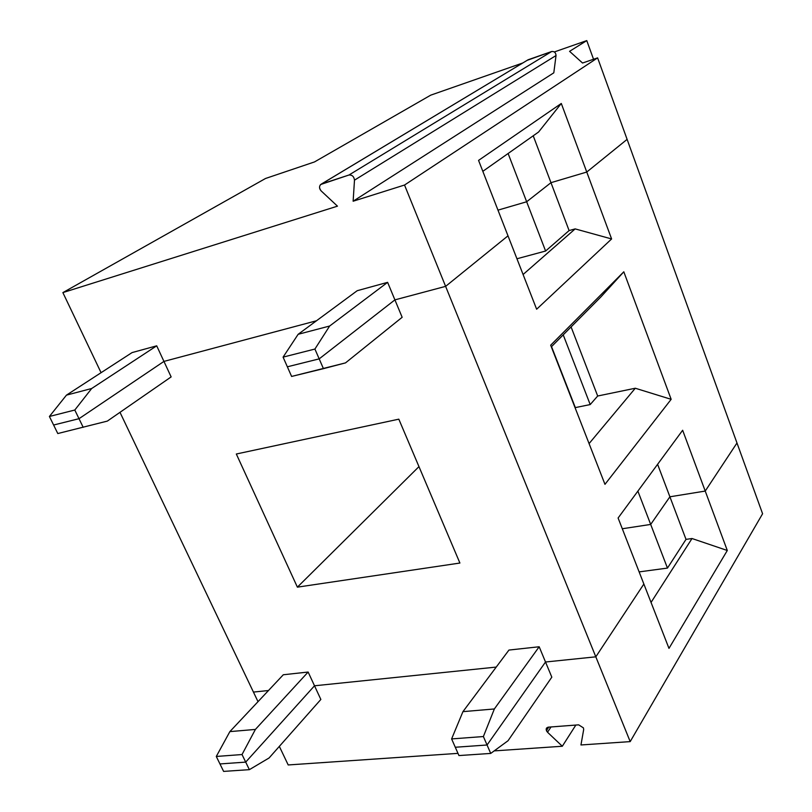 <?xml version="1.0" encoding="UTF-8"?>
<svg xmlns="http://www.w3.org/2000/svg" width="812" height="812" viewBox="0 0 812 812"><rect width="100%" height="100%" fill="white"/><g stroke="black" fill="none" stroke-linecap="round" stroke-linejoin="round"><path stroke-width="1.22" d="M482.835 171.322L538.6 132.001L561.295 103.469L478.562 160.39L507.997 235.835L478.562 160.39L561.295 103.469L538.6 132.001L482.835 171.322M527.181 60.332L551.663 51.521L528.125 59.763L321.542 183.989C319.045 185.633 318.923 187.958 321.176 190.942L337.467 206.157L321.176 190.942C319.228 188.8 319.025 186.669 320.578 184.537L348.967 175.016L551.663 51.521C554.352 51.257 555.804 52.597 556.027 55.541C555.804 52.597 554.352 51.257 551.663 51.521L348.967 175.016C352.164 174.824 354.002 176.529 354.489 180.152L556.027 55.541L553.804 72.826L353.129 201.224L404.528 185.034L445.615 286.362L394.906 299.872L319.187 358.874L287.357 366.801L283.083 357.128L298.146 334.3L357.229 290.696L387.618 282.343L394.906 299.872L387.618 282.343L329.642 326.028L387.618 282.343L357.229 290.696L298.146 334.3L329.642 326.028L314.914 349.048L319.187 358.874L314.914 349.048L283.083 357.128L314.914 349.048L329.642 326.028L298.146 334.3L283.083 357.128L287.357 366.801L319.187 358.874L394.906 299.872L445.615 286.362L404.528 185.034L597.612 57.875L627.108 139.37L586.761 172.042L550.972 182.68L526.663 201.762L497.979 210.146L526.663 201.762L508.109 153.498L526.663 201.762L550.972 182.68L533.22 135.787L550.972 182.68L586.761 172.042L561.295 103.469L586.761 172.042L627.108 139.37L597.612 57.875L582.539 63.021L569.577 51.329L586.771 40.6L569.577 51.329L582.539 63.021L597.612 57.875L404.528 185.034L353.129 201.224L354.489 180.152C354.002 176.529 352.164 174.824 348.967 175.016L321.542 183.989L528.125 59.763L321.41 184.03M91.675 388.512L66.462 395.129L49.41 416.475L74.795 410.03L91.675 388.512L156.706 345.821L132.072 352.591L66.462 395.129L91.675 388.512L74.795 410.03L49.41 416.475L53.612 425.021L79.008 418.698L74.795 410.03L79.008 418.698L163.943 361.411L156.706 345.821L91.675 388.512M49.41 416.475L66.462 395.129L132.072 352.591L156.706 345.821L163.943 361.411L316.487 320.77L163.943 361.411L79.008 418.698L53.612 425.021L49.41 416.475M265.514 178.488L314.498 161.933L430.725 95.156L522.705 63.001L430.725 95.156L314.498 161.933L265.514 178.488L62.879 292.604L265.514 178.488M101.074 372.688L62.879 292.604L101.074 372.688M337.467 206.157L62.879 292.604L337.467 206.157M593.542 59.266L586.771 40.6L593.542 59.266M554.383 51.927L586.771 40.6L554.383 51.927M353.129 201.224L553.804 72.826L556.027 55.541L354.489 180.152L353.129 201.224M445.615 286.362L507.997 235.835L445.615 286.362L630.193 741.61L580.956 744.969L583.676 729.572L583.442 727.887L578.662 724.842L548.344 727.156L546.476 728.151L546.395 730.668L548.729 727.126L546.395 730.668L547.521 732.251L551.023 726.953L547.521 732.251L546.131 729.277L546.588 728.009L548.009 727.197L578.662 724.842L583.442 727.887L583.676 729.572L580.956 744.969L630.193 741.61L762.59 513.752L630.193 741.61L595.815 656.827L545.512 662.003L487.058 745L490.722 753.424L508.028 740.747L551.815 677.157L508.028 740.747L490.722 753.424L487.058 745L455.288 747.253L458.953 755.566L490.722 753.424L458.953 755.566L455.288 747.253L487.058 745L545.512 662.003L551.815 677.157L545.512 662.003L595.815 656.827L643.865 584.031L668.976 648.382L727.298 550.485L705.232 491.067L669.9 496.792L686.018 539.381L692.007 538.518L727.298 550.485L692.007 538.518L651.051 602.423L692.007 538.518L686.018 539.381L667.464 568.085L650.686 524.43L622.296 528.754L650.686 524.43L667.464 568.085L639.135 571.892L667.464 568.085L686.018 539.381L669.9 496.792L650.686 524.43L669.9 496.792L705.232 491.067L727.298 550.485L668.976 648.382L643.865 584.031L595.815 656.827L643.865 584.031L618.105 518.005L682.648 430.258L705.232 491.067L736.981 442.987L762.59 513.752L736.981 442.987L705.232 491.067L736.981 442.987L627.108 139.37L586.761 172.042L550.972 182.68L569.1 230.567L545.603 251.03L516.95 258.764L545.603 251.03L526.663 201.762L497.979 210.146L526.663 201.762L550.972 182.68L586.761 172.042L611.609 238.951L575.16 228.893L523.09 274.507L575.16 228.893L569.1 230.567L575.16 228.893L611.609 238.951L586.761 172.042L627.108 139.37L736.981 442.987L705.232 491.067L682.648 430.258L618.105 518.005L643.865 584.031L595.815 656.827L445.615 286.362L394.906 299.872L402.153 317.289L345.506 362.893L402.153 317.289L394.906 299.872L319.187 358.874L287.357 366.801L291.609 376.443L323.45 368.668L319.187 358.874L323.45 368.668L345.506 362.893L291.609 376.443L287.357 366.801L319.187 358.874L394.906 299.872L445.615 286.362L507.997 235.835L445.615 286.362M288.199 764.955L279.338 746.39L288.199 764.955L457.988 753.363L288.199 764.955M258.013 701.669L253.435 692.078L258.013 701.669M575.84 725.055L562.32 746.248L494.173 750.897L562.32 746.248L547.521 732.251L562.32 746.248L575.84 725.055M320.852 699.457L269.097 757.961L320.852 699.457L314.508 685.785L245.701 762.113L249.365 769.664L269.097 757.961L249.365 769.664L245.701 762.113L219.961 763.94L223.615 771.4L249.365 769.664L223.615 771.4L219.961 763.94L245.701 762.113L314.508 685.785L320.852 699.457M496.233 667.078L314.508 685.785L496.233 667.078L314.508 685.785L308.134 672.042L283.297 674.762L229.867 731.612L255.394 729.43L308.134 672.042L255.394 729.43L242.027 754.541L245.701 762.113L314.508 685.785L496.233 667.078M268.478 690.525L253.435 692.078L268.478 690.525M451.614 738.92L462.941 711.647L508.941 650.067L462.941 711.647L494.356 708.957L539.178 646.758L508.941 650.067L539.178 646.758L545.512 662.003L595.815 656.827L545.512 662.003L487.058 745L455.288 747.253L451.614 738.92L455.288 747.253L487.058 745L483.384 736.545L451.614 738.92L483.384 736.545L494.356 708.957L462.941 711.647L451.614 738.92M536.641 309.23L611.609 238.951L536.641 309.23L507.997 235.835L536.641 309.23M171.139 376.91L107.326 421.103L57.794 433.547L53.612 425.021L57.794 433.547L107.326 421.103L171.139 376.91L163.943 361.411L171.139 376.91M671.159 399.321L604.97 484.338L550.678 345.191L623.809 271.797L671.159 399.321L635.288 388.237L589.076 443.596L635.288 388.237L671.159 399.321L623.809 271.797L550.678 345.191L604.97 484.338L671.159 399.321M236.322 454.009L297.385 587.157L418.962 466.626L297.385 587.157L459.907 563.041L398.814 419.165L236.322 454.009L398.814 419.165L459.907 563.041L297.385 587.157L236.322 454.009M597.683 396.012L571.09 326.931L597.683 396.012L635.288 388.237L597.683 396.012L590.202 404.569L597.683 396.012M563.223 334.859L590.202 404.569L563.223 334.859M551.531 346.622L575.332 407.604L590.202 404.569L575.332 407.604L551.531 346.622M551.318 346.836L600.85 296.969L623.809 271.797L600.85 296.969L551.318 346.836M216.286 756.459L229.867 731.612L283.297 674.762L308.134 672.042L314.508 685.785L245.701 762.113L219.961 763.94L216.286 756.459L242.027 754.541L255.394 729.43L229.867 731.612L216.286 756.459L219.961 763.94L245.701 762.113L242.027 754.541L216.286 756.459M316.487 320.77L163.943 361.411L79.008 418.698L83.2 427.345L79.008 418.698L53.612 425.021L79.008 418.698L163.943 361.411L316.487 320.77M119.993 412.334L253.435 692.078L119.993 412.334M669.9 496.792L705.232 491.067L669.9 496.792L650.686 524.43L622.296 528.754L650.686 524.43L637.877 491.118L650.686 524.43L669.9 496.792L657.598 464.312L669.9 496.792M545.512 662.003L539.178 646.758L494.356 708.957L483.384 736.545L487.058 745L545.512 662.003M550.972 182.68L526.663 201.762L545.603 251.03L569.1 230.567L550.972 182.68"/></g></svg>
